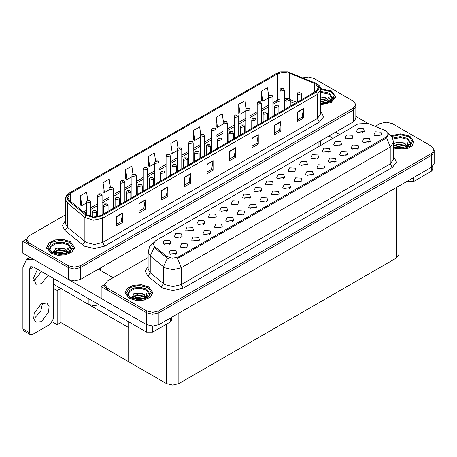 <?xml version="1.0" encoding="UTF-8"?>
<svg xmlns="http://www.w3.org/2000/svg" width="457" height="457" viewBox="0 0 457 457"><rect width="100%" height="100%" fill="white"/><g stroke="black" fill="none" stroke-linecap="round" stroke-linejoin="round"><path stroke-width="0.69" d="M99.243 304.83L93.542 305.664L88.218 304.213L53.315 284.06M355.832 104.659L355.832 118.426L353.272 121.985L80.615 279.404L74.445 280.884L68.282 279.404L22.85 253.178L22.85 241.307L68.282 267.539L74.445 269.013L80.615 267.539L353.272 110.12L355.832 106.561L353.272 110.12L80.615 267.539L74.445 269.013L68.282 267.539L29.02 244.872L26.46 241.307L26.46 239.411L29.02 242.97L68.282 265.637L74.445 267.117L80.615 265.637L353.272 108.218L355.832 104.659L353.272 101.1L314.01 78.433L308.664 76.976L302.945 77.827M308.172 76.959L307.515 76.959M26.466 239.222L22.85 241.307M399.001 186.028L399.001 254.435L396.442 257.999L178.876 383.612L172.706 385.085L166.542 383.612L128.714 361.773L128.714 327.595L60.838 288.401L57.182 290.515L53.315 288.287M60.838 288.401L60.838 322.585L57.182 324.699L52.412 321.945M57.182 324.699L57.182 290.515M128.714 321.848L128.714 361.773L60.838 322.585M214.933 217.978L214.23 217.241L209.826 217.978M215.464 214.156L209.877 213.876L208.432 217.001L209.3 217.715L216.332 217.001L215.464 214.156M362.984 132.501L362.281 131.765L357.877 132.501M363.515 128.68L357.922 128.4L356.483 131.53L357.345 132.239L364.378 131.53L363.515 128.68M357.574 149.108L356.871 148.371L352.473 149.108M358.105 145.286L352.518 145L351.073 148.131L351.941 148.845L358.974 148.131L358.105 145.286M226.324 211.402L225.621 210.666L221.217 211.402M226.855 207.581L221.262 207.301L219.823 210.426L220.685 211.14L227.717 210.426L226.855 207.581M323.407 168.833L322.711 168.096L318.306 168.833M323.939 165.011L318.352 164.726L316.907 167.856L317.775 168.57L324.807 167.856L323.939 165.011M294.651 171.952L293.948 171.215L289.549 171.952M295.182 168.13L289.595 167.85L288.15 170.981L289.018 171.689L296.05 170.981L295.182 168.13M255.08 208.278L254.378 207.547L249.973 208.278M255.612 204.456L250.025 204.176L248.579 207.307L249.442 208.021L256.474 207.307L255.612 204.456M328.817 152.227L328.115 151.49L323.71 152.227M329.348 148.405L323.762 148.125L322.316 151.256L323.179 151.964L330.211 151.256L329.348 148.405M289.247 188.552L288.544 187.821L284.14 188.552M289.778 184.737L284.191 184.451L282.746 187.581L283.608 188.295L290.641 187.581L289.778 184.737M306.041 165.377L305.339 164.64L300.935 165.377M306.573 161.555L300.98 161.275L299.541 164.406L300.403 165.114L307.435 164.406L306.573 161.555M266.471 201.703L265.768 200.971L261.364 201.703M267.002 197.881L261.41 197.601L259.97 200.732L260.833 201.446L267.865 200.732L267.002 197.881M340.202 145.652L339.5 144.915L335.101 145.652M340.733 141.83L335.147 141.55L333.701 144.68L334.57 145.389L341.602 144.68L340.733 141.83M300.632 181.983L299.929 181.246L295.53 181.983M301.163 178.161L295.576 177.876L294.131 181.006L294.999 181.72L302.031 181.006L301.163 178.161M180.766 237.703L180.064 236.966L175.665 237.703M181.298 233.881L175.711 233.601L174.266 236.726L175.134 237.44L182.166 236.726L181.298 233.881M237.709 204.827L237.006 204.09L232.607 204.827M238.24 201.006L232.653 200.726L231.208 203.851L232.076 204.565L239.108 203.851L238.24 201.006M186.753 247.728L186.05 246.997L181.646 247.728M187.284 243.907L181.692 243.627L180.247 246.757L181.115 247.471L188.147 246.757L187.284 243.907M271.875 185.102L271.172 184.365L266.768 185.102M272.406 181.28L266.819 181.001L265.374 184.131L266.237 184.839L273.269 184.131L272.406 181.28M209.529 234.578L208.826 233.847L204.422 234.578M210.06 230.756L204.468 230.477L203.028 233.607L203.891 234.321L210.923 233.607L210.06 230.756M243.69 214.853L242.987 214.122L238.588 214.853M244.221 211.031L238.634 210.751L237.189 213.882L238.057 214.596L245.089 213.882L244.221 211.031M283.266 178.527L282.563 177.79L278.159 178.527M283.797 174.705L278.204 174.425L276.759 177.556L277.627 178.264L284.66 177.556L283.797 174.705M220.914 228.003L220.211 227.272L215.813 228.003M221.445 224.181L215.858 223.901L214.413 227.032L215.281 227.746L222.313 227.032L221.445 224.181M317.426 158.802L316.724 158.065L312.325 158.802M317.958 154.98L312.371 154.7L310.926 157.831L311.794 158.539L318.826 157.831L317.958 154.98M277.856 195.128L277.153 194.396L272.755 195.128M278.387 191.306L272.8 191.026L271.355 194.156L272.223 194.871L279.256 194.156L278.387 191.306M249.099 198.252L248.397 197.515L243.992 198.252M249.631 194.431L244.044 194.151L242.598 197.281L243.461 197.99L250.493 197.281L249.631 194.431M368.965 142.533L368.262 141.796L363.858 142.533M369.496 138.711L363.909 138.425L362.464 141.556L363.326 142.27L370.359 141.556L369.496 138.711M232.305 221.428L231.602 220.697L227.198 221.428M232.836 217.606L227.249 217.326L225.804 220.457L226.666 221.171L233.698 220.457L232.836 217.606M169.381 244.278L168.679 243.541L164.274 244.278M169.913 240.456L164.326 240.176L162.881 243.301L163.743 244.015L170.775 243.301L169.913 240.456M203.548 224.553L202.845 223.816L198.441 224.553M204.073 220.731L198.487 220.451L197.041 223.576L197.91 224.29L204.942 223.576L204.073 220.731M175.362 254.303L174.66 253.566L170.255 254.303M175.894 250.482L170.307 250.202L168.862 253.332L169.724 254.046L176.756 253.332L175.894 250.482M380.35 135.958L379.647 135.221L375.248 135.958M380.881 132.136L375.294 131.856L373.849 134.981L374.717 135.695L381.749 134.981L380.881 132.136M260.484 191.677L259.782 190.94L255.383 191.677M261.016 187.856L255.429 187.576L253.983 190.706L254.852 191.414L261.884 190.706L261.016 187.856M198.138 241.153L197.435 240.422L193.037 241.153M198.669 237.332L193.083 237.052L191.637 240.182L192.506 240.896L199.538 240.182L198.669 237.332M351.593 139.077L350.89 138.34L346.486 139.077M352.124 135.255L346.537 134.975L345.092 138.105L345.955 138.814L352.987 138.105L352.124 135.255M312.022 175.408L311.32 174.671L306.915 175.408M312.554 171.586L306.967 171.301L305.522 174.431L306.384 175.145L313.416 174.431L312.554 171.586M192.157 231.128L191.454 230.391L187.05 231.128M192.688 227.306L187.102 227.026L185.656 230.151L186.519 230.865L193.551 230.151L192.688 227.306M346.189 155.683L345.486 154.946L341.082 155.683M346.72 151.861L341.128 151.575L339.688 154.706L340.551 155.42L347.583 154.706L346.72 151.861M334.798 162.258L334.096 161.521L329.691 162.258M335.329 158.436L329.743 158.151L328.297 161.281L329.16 161.995L336.192 161.281L335.329 158.436M385.897 130.805L367.925 123.453L357.871 123.961L155.574 240.759L153.272 243.964L154.695 246.563L166.542 256.337L172.289 258.251L178.527 256.943L385.897 137.214L388.199 134.01L385.897 130.805M386.496 122.179L385.834 122.179M104.79 284.437L101.168 286.528L146.6 312.754L152.769 314.233L158.933 312.754L431.597 155.334L434.15 151.775L431.597 155.334L158.933 312.754L152.769 314.233L146.6 312.754L107.338 290.086L104.784 286.528L104.784 284.631L107.338 288.19L146.6 310.857L152.769 312.331L158.933 310.857L431.597 153.438L434.15 149.879L431.597 146.314L392.334 123.647L386.165 122.173L380.001 123.647L375.226 126.406M101.168 286.528L101.168 298.398L146.6 324.624L152.769 326.098L158.933 324.624L431.597 167.205L434.15 163.646L434.15 149.879M320.728 104.71L331.205 102.562L335.632 96.673L331.548 90.977L320.648 88.635M70.481 241.702L63.334 239.497L55.274 239.954L49.008 242.924L46.66 247.397L50.744 253.092L57.89 255.297L65.951 254.84L72.217 251.876L74.565 247.397L70.481 241.702M315.678 83.899L318.403 87.698L315.678 91.497L100.986 215.447L93.594 217.001L86.784 214.733L69.315 200.326L67.63 197.241L70.355 193.448L277.565 73.811L283.334 72.263L289.481 73.211L315.678 83.899M316.501 83.425L287.636 71.915L280.655 71.915L276.742 73.337L69.533 192.968L66.505 196.716L68.361 200.709L85.836 215.116L93.496 217.669L101.808 215.921L316.501 91.971L319.563 87.698L316.501 83.425M116.444 216.515L116.444 226.009L122.613 222.45L122.613 212.956L116.444 216.515M116.444 224.33L121.196 221.582L122.613 212.956M121.151 221.611L122.613 222.45M139.054 203.462L139.054 212.956L145.223 209.397L145.223 199.903L139.054 203.462M139.054 211.271L143.806 208.529L145.223 199.903M143.766 208.552L145.223 209.397M161.669 190.409L161.669 199.903L167.833 196.339L167.833 186.844L161.669 190.409M161.669 198.218L166.417 195.476L167.833 186.844M166.377 195.499L167.833 196.339M184.28 177.35L184.28 186.844L190.449 183.286L190.449 173.791L184.28 177.35M184.28 185.165L189.032 182.417L190.449 173.791M188.987 182.446L190.449 183.286M297.341 112.079L297.341 121.573L303.505 118.009L303.505 108.515L297.341 112.079M297.341 119.888L302.088 117.146L303.505 108.515M302.048 117.169L303.505 118.009M274.731 125.132L274.731 134.626L280.895 131.068L280.895 121.573L274.731 125.132M274.731 132.941L279.478 130.199L280.895 121.573M279.438 130.222L280.895 131.068M252.115 138.185L252.115 147.68L258.285 144.121L258.285 134.626L252.115 138.185M252.115 145.994L256.868 143.252L258.285 134.626M256.823 143.281L258.285 144.121M229.505 151.244L229.505 160.738L235.669 157.174L235.669 147.68L229.505 151.244M229.505 159.053L234.252 156.311L235.669 147.68M234.213 156.334L235.669 157.174M206.89 164.297L206.89 173.791L213.059 170.233L213.059 160.738L206.89 164.297M206.89 172.106L211.642 169.364L213.059 160.738M211.602 169.387L213.059 170.233M65.305 214.899L29.02 235.852L26.46 239.411M132.947 174.088L131.822 166.051L125.652 169.616L125.755 179.053M110.337 187.164L109.206 179.11L103.042 182.669L103.139 192.106M87.733 200.257L86.596 192.163L80.426 195.722L80.529 205.159M200.789 134.969L199.658 126.886L193.488 130.451L193.591 139.888M223.41 121.979L222.268 113.833L216.104 117.392L216.201 126.829M246.037 109.034L244.883 100.78L238.714 104.339L238.811 113.776M268.676 96.147L267.494 87.721L261.324 91.286L261.427 100.723M155.557 161.03L154.432 152.998L148.268 156.557L148.365 165.994M178.173 147.988L177.042 139.945L170.878 143.504L170.975 152.941M170.878 143.504L172.272 153.426L177.436 150.444M172.272 153.426L170.878 152.906M193.488 130.451L194.882 140.368L200.212 137.294M194.882 140.368L193.488 139.848M216.104 117.392L217.492 127.314L222.987 124.144M217.492 127.314L216.104 126.795M238.714 104.339L240.108 114.261L245.763 110.994M240.108 114.261L238.714 113.742M261.324 91.286L262.718 101.203L268.539 97.844M262.718 101.203L261.324 100.683M148.268 156.557L149.656 166.479L154.655 163.595M149.656 166.479L148.268 165.96M125.652 169.616L127.046 179.532L131.879 176.745M127.046 179.532L125.652 179.013M103.042 182.669L104.436 192.591L109.103 189.895M104.436 192.591L103.042 192.071M80.426 195.722L81.82 205.644L86.327 203.045M81.82 205.644L80.426 205.124M393.62 149.056L407.273 148.765L412.168 145.834L413.956 141.893L409.866 136.192L400.755 133.844L391.261 135.609M148.799 286.922L141.653 284.717L133.593 285.174L127.332 288.139L124.978 292.617L129.068 298.312L136.209 300.517L144.275 300.06L150.536 297.09L152.889 292.617L148.799 286.922M388.199 134.01L388.199 134.969L386.662 137.843L385.897 138.397L177.642 258.519L181.195 267.739L172.975 269.704L164.754 267.739L150.244 255.954L148.137 252.104L148.137 268.956L150.244 272.806L164.754 284.591L172.975 286.562L181.195 284.591L390.215 163.914L393.62 159.167L393.62 142.316L390.215 147.063L386.662 137.843M168.307 258.519L166.542 257.628L154.163 247.323L150.244 255.954L150.244 272.806L147.862 276.142L145.235 271.195L148.137 266.294M148.137 257.514L107.338 281.066L104.784 284.631M90.686 216.572L90.686 202.011L86.967 202.902L86.327 202.011L86.562 201.149L87.196 200.497L87.973 200.543L87.995 201.12L89.024 200.532L88.31 200.703M88.018 200.514L87.27 200.457M88.292 200.937L87.973 200.543M96.667 216.858L96.667 212.042L92.948 212.933L92.308 212.042L93.177 210.528L93.953 210.568L93.976 211.151L95.005 210.557L93.999 210.546L94.782 210.854L93.953 210.568M93.999 210.546L93.257 210.488M102.077 214.819L102.077 195.436L98.352 196.327L97.718 195.436L97.952 194.573L98.586 193.922L99.358 193.968L99.38 194.545L100.409 193.957L99.403 193.939L100.186 194.248L99.358 193.968M99.403 193.939L98.661 193.882M113.462 208.243L113.462 188.861L109.743 189.752L109.103 188.861L109.337 187.998L109.971 187.347L110.748 187.393L110.771 187.97L111.799 187.381L110.794 187.364L111.577 187.678L111.085 187.553M110.794 187.364L110.051 187.307M111.068 187.564L110.748 187.393M124.852 201.668L124.852 182.286L121.128 183.177L120.494 182.286L120.728 181.423L121.362 180.772L122.139 180.818L122.156 181.395L123.184 180.806L122.179 180.789L122.962 181.103L122.476 180.978M122.179 180.789L121.436 180.732M122.459 181.212L122.139 180.818M108.058 211.363L108.058 205.467L104.339 206.358L103.699 205.467L104.567 203.953L105.344 203.993L105.361 204.576L106.39 203.982L105.384 203.971L106.167 204.279L105.681 204.153M105.384 203.971L104.642 203.913M105.664 204.393L105.344 203.993M119.448 204.787L119.448 198.892L115.724 199.783L115.084 198.892L115.958 197.378L116.729 197.418L116.752 198.001L117.78 197.407L116.775 197.395L117.558 197.704L116.729 197.418M116.775 197.395L116.032 197.338M130.833 198.218L130.833 192.317L127.115 193.208L126.475 192.317L127.343 190.803L128.12 190.843L128.143 191.426L129.171 190.832L128.457 191.003M128.166 190.82L127.417 190.763M128.44 191.015L128.12 190.843M142.224 191.643L142.224 185.742L138.5 186.633L137.86 185.742L138.734 184.228L139.505 184.268L139.528 184.851L140.556 184.257L139.551 184.245L140.333 184.554L139.505 184.268M139.551 184.245L138.808 184.188M413.774 177.493L413.774 181.412L431.454 171.204L431.454 167.291M368.405 123.647L355.832 116.386M339.562 134.529L335.558 132.216M432.728 166.399L432.728 169.427L431.454 171.204M413.774 181.412L407.604 181.412L407.604 181.058M328.977 136.015L332.987 138.328M407.296 181.235L407.604 181.412M42.541 303.054L40.73 311.314L34.812 317.861L33.664 318.426M41.393 303.619L46.917 303.071L49.053 306.458L48.608 311.925L41.393 321.659L35.869 322.208L33.732 318.82L34.178 313.353L41.393 303.619M41.553 271.527L34.812 279.884L33.664 280.449M48.134 275.325L41.393 283.683L35.869 284.225L33.647 277.982L37.445 269.156M152.707 326.098L152.707 332.136L170.387 321.928L170.387 318.015M113.136 277.719L98.335 269.179M101.168 298.347L69.03 279.793M29.471 332.673L30.373 334.667L23.793 330.874L22.89 328.874L29.471 332.673L29.471 269.293L30.676 266.631L33.578 266.922L146.537 332.136L146.537 324.59M34.218 259.742L26.506 259.41L22.89 267.396L22.89 328.874M30.373 334.667L32.55 334.455L50.23 324.247L53.315 318.906L53.315 278.313M171.661 317.278L171.661 320.151L170.387 321.928M152.707 332.136L146.537 332.136M320.728 92.383L329.286 94.182L332.37 99.243M320.66 88.721L331.445 91.034L335.489 96.673L331.102 102.499L320.728 104.624M320.728 96.884L326.818 98.455L328.943 101.563M320.728 103.436L322.945 103.585M320.728 101.066L327.149 102.831M320.728 101.66L326.515 103.014M320.728 98.689L326.818 100.232L328.68 102.265M320.728 99.283L326.818 100.826L328.423 102.374M328.823 102.202L328.949 101.42L326.818 98.455M329.354 101.94L328.754 97.073L330.52 100.134L330.451 100.774M328.754 97.073L330.52 100.249M320.728 97.044L325.281 97.661M320.728 99.415L325.07 99.969M320.728 101.791L325.07 102.345M393.1 139.025L400.481 137.586L407.604 139.396L410.694 144.463M391.323 135.689L400.732 133.93L409.763 136.255L413.808 141.893L412.031 145.8L407.164 148.708L393.62 148.959M393.62 143.641L399.229 142.098L405.142 143.669L407.261 146.783M397.95 148.736L401.263 148.799M393.894 147.84L398.121 146.343L405.468 148.051M394.477 148.034L398.121 146.937L404.839 148.234M393.62 145.703L398.121 143.966L405.142 145.452L406.998 147.485M393.62 146.297L398.121 144.561L405.142 146.046L406.741 147.594M407.141 147.422L407.267 146.64L405.142 143.669M407.678 147.16L407.073 142.287L408.844 145.355L408.775 145.989M407.073 142.287L408.838 145.469M394.42 143.161L397.71 142.35L403.6 142.875M395.591 145.132L397.71 144.72L403.388 145.189M395.591 147.508L397.71 147.097L403.388 147.565M49.922 249.968L51.213 246.277L55.965 243.695L62.426 243.175L68.219 244.906L71.303 249.973M70.378 241.759L74.422 247.397L72.092 251.83L65.899 254.766L57.919 255.217L50.847 253.035L46.803 247.397L49.133 242.97L55.326 240.034L63.306 239.577L70.378 241.759M52.806 252.601L56.662 248.042L65.751 249.179L67.876 252.287M58.559 254.246L61.878 254.309M54.509 253.349L58.73 251.853L66.082 253.561M55.086 253.544L58.73 252.447L65.448 253.744M53.349 252.875L53.595 252.047L58.73 249.476L65.751 250.962L67.613 252.989M53.469 252.927L58.73 250.07L65.751 251.55L67.356 253.104M67.75 252.927L67.882 252.144L65.751 249.179M68.287 252.67L67.687 247.797L69.453 250.859L69.384 251.499M67.687 247.797L69.453 250.979M55.034 248.671L58.325 247.86L64.214 248.385M56.205 250.642L58.325 250.23L64.003 250.699M56.205 253.018L58.325 252.607L64.003 253.069M128.24 295.188L129.531 291.497L134.284 288.915L140.745 288.396L146.537 290.126L149.628 295.188M148.696 286.979L152.741 292.617L150.416 297.044L144.218 299.981L136.237 300.438L129.171 298.255L125.121 292.617L127.452 288.184L133.65 285.248L141.624 284.797L148.696 286.979M131.125 297.815L134.986 293.263L144.069 294.394L146.194 297.507M136.883 299.461L140.196 299.529M132.827 298.564L137.054 297.067L144.401 298.775M133.41 298.758L137.054 297.661L143.766 298.958M131.673 298.09L131.913 297.267L137.054 294.696L144.069 296.176L145.932 298.21M131.787 298.147L137.054 295.291L144.069 296.77L145.674 298.318M146.074 298.147L146.2 297.364L144.069 294.394M146.611 297.884L146.006 293.017L147.771 296.079L147.702 296.719M146.006 293.017L147.771 296.193M133.353 293.891L136.643 293.074L142.533 293.605M134.524 295.862L136.643 295.451L142.321 295.913M134.524 298.232L136.643 297.821L142.321 298.29M136.243 195.093L136.243 175.711L132.519 176.602L131.879 175.711L132.119 174.848L132.753 174.197L133.524 174.243L133.547 174.82L134.575 174.231L133.57 174.214L134.352 174.528L133.524 174.243M133.57 174.214L132.827 174.157M147.628 188.518L147.628 169.136L143.909 170.027L143.27 169.136L143.504 168.273L144.138 167.622L144.915 167.668L144.938 168.25L145.96 167.656L144.96 167.639L145.737 167.953L144.915 167.668M144.96 167.639L144.212 167.582M159.019 181.943L159.019 162.561L155.294 163.452L154.655 162.561L154.894 161.698L155.529 161.047L156.3 161.093L156.323 161.675L157.351 161.081L156.345 161.064L157.128 161.378L156.3 161.093M156.345 161.064L155.603 161.013M153.609 185.068L153.609 179.167L149.89 180.058L149.25 179.167L150.119 177.653L150.896 177.699L150.919 178.276L151.947 177.682L150.941 177.67L151.724 177.979L150.896 177.699M150.941 177.67L150.199 177.613M165 178.493L165 172.592L161.275 173.483L160.641 172.592L161.51 171.078L162.281 171.124L162.304 171.701L163.332 171.107L162.326 171.095L163.109 171.404L162.281 171.124M162.326 171.095L161.584 171.038M176.391 171.918L176.391 166.017L172.666 166.908L172.026 166.017L172.895 164.503L173.671 164.549L173.694 165.126L174.723 164.531L173.717 164.52L174.5 164.828L173.671 164.549M173.717 164.52L172.975 164.463M170.404 175.368L170.404 155.986L166.685 156.877L166.045 155.986L166.279 155.123L166.914 154.472L167.69 154.517L167.713 155.1L168.742 154.506L168.027 154.677M167.736 154.489L166.994 154.437M168.01 154.912L167.69 154.517M181.795 168.793L181.795 149.41L178.07 150.302L177.436 149.41L177.67 148.548L178.304 147.897L179.075 147.942L179.098 148.525L180.127 147.931L179.121 147.914L179.904 148.228L179.075 147.942M179.121 147.914L178.379 147.862M193.185 162.218L193.185 142.835L189.461 143.727L188.821 142.835L189.055 141.973L189.689 141.327L190.466 141.367L190.489 141.95L191.517 141.356L190.512 141.339L191.294 141.653L190.466 141.367M190.512 141.339L189.769 141.287M204.57 155.643L204.57 136.26L200.852 137.151L200.212 136.26L200.446 135.398L201.08 134.752L201.857 134.792L201.874 135.375L202.902 134.781L201.897 134.769L202.68 135.078L202.194 134.952M201.897 134.769L201.154 134.712M202.177 135.192L201.857 134.792M215.961 149.068L215.961 129.685L212.237 130.576L211.597 129.685L211.837 128.823L212.471 128.177L213.242 128.217L213.265 128.8L214.293 128.206L213.288 128.194L214.07 128.503L213.242 128.217M213.288 128.194L212.545 128.137M187.776 165.343L187.776 159.442L184.057 160.333L183.417 159.442L184.285 157.928L185.062 157.973L185.079 158.55L186.108 157.956L185.102 157.945L185.885 158.253L185.399 158.133M185.102 157.945L184.36 157.888M185.382 158.368L185.062 157.973M199.166 158.768L199.166 152.867L195.442 153.758L194.802 152.867L195.676 151.353L196.447 151.398L196.47 151.975L197.498 151.381L196.493 151.37L197.275 151.678L196.447 151.398M196.493 151.37L195.75 151.313M210.551 152.192L210.551 146.291L206.832 147.183L206.193 146.291L207.061 144.778L207.838 144.823L207.861 145.4L208.889 144.806L207.884 144.795L208.66 145.103L207.838 144.823M207.884 144.795L207.135 144.738M221.942 145.617L221.942 139.716L218.218 140.607L217.578 139.716L218.452 138.203L219.223 138.248L219.246 138.825L220.274 138.231L219.269 138.22L220.051 138.528L219.223 138.248M219.269 138.22L218.526 138.163M233.327 139.042L233.327 133.141L229.608 134.032L228.968 133.141L229.837 131.627L230.614 131.673L230.636 132.25L231.665 131.656L230.659 131.645L231.442 131.953L230.951 131.833M230.659 131.645L229.917 131.587M230.934 132.067L230.614 131.673M227.346 142.493L227.346 123.11L223.627 124.001L222.987 123.11L223.222 122.248L223.856 121.602L224.633 121.642L224.655 122.225L225.684 121.631L224.97 121.802M224.678 121.619L223.93 121.562M224.953 121.813L224.633 121.642M238.737 135.918L238.737 116.535L235.012 117.426L234.372 116.535L234.612 115.672L235.246 115.027L236.018 115.067L236.041 115.65L237.069 115.055L236.063 115.044L236.846 115.353L236.36 115.227M236.063 115.044L235.321 114.987M236.343 115.238L236.018 115.067M250.122 129.342L250.122 109.966L246.403 110.851L245.763 109.966L245.997 109.097L246.631 108.452L247.408 108.492L247.431 109.074L248.459 108.48L247.745 108.652M247.454 108.469L246.711 108.412M247.728 108.892L247.408 108.492M261.513 122.767L261.513 103.391L257.788 104.276L257.154 103.391L257.388 102.522L258.022 101.877L258.793 101.917L258.816 102.499L259.844 101.905L258.839 101.894L259.622 102.202L258.793 101.917M258.839 101.894L258.096 101.837M272.903 116.192L272.903 96.815L269.179 97.701L268.539 96.815L268.773 95.947L269.407 95.302L270.184 95.342L270.207 95.924L271.235 95.33L270.23 95.319L271.012 95.627L270.184 95.342M270.23 95.319L269.487 95.262M284.288 109.617L284.288 90.24L280.569 91.126L279.93 90.24L280.164 89.372L280.798 88.727L281.575 88.767L281.592 89.349L282.62 88.755L281.615 88.744L282.397 89.052L281.912 88.926M281.615 88.744L280.872 88.687M281.895 89.166L281.575 88.767M244.718 132.467L244.718 126.566L240.993 127.457L240.359 126.566L241.227 125.052L242.004 125.098L242.021 125.675L243.05 125.081L242.044 125.069L242.827 125.378L242.004 125.098M242.044 125.069L241.302 125.012M256.109 125.892L256.109 119.991L252.384 120.882L251.744 119.991L252.612 118.477L253.389 118.523L253.412 119.1L254.44 118.506L253.435 118.494L254.218 118.803L253.389 118.523M253.435 118.494L252.692 118.437M267.494 119.317L267.494 113.416L263.775 114.307L263.135 113.416L264.003 111.902L264.78 111.948L264.797 112.525L265.825 111.931L264.826 111.919L265.603 112.228L264.78 111.948M264.826 111.919L264.077 111.862M278.884 112.742L278.884 106.841L275.16 107.732L274.52 106.841L275.394 105.327L276.165 105.373L276.188 105.95L277.216 105.356L276.211 105.344L276.993 105.653L276.165 105.373M276.211 105.344L275.468 105.287M290.269 106.167L290.269 100.266L286.55 101.157L285.911 100.266L286.779 98.752L287.556 98.798L287.579 99.375L288.607 98.781L287.602 98.769L288.384 99.078L287.556 98.798M287.602 98.769L286.853 98.712M301.66 99.592L301.66 93.691L297.935 94.582L297.301 93.691L298.17 92.177L298.941 92.223L298.964 92.8L299.992 92.205L298.987 92.194L299.769 92.503L299.284 92.383M298.987 92.194L298.244 92.137M299.266 92.394L298.941 92.223M88.218 304.213L88.218 298.467M68.282 279.404L68.282 265.637M353.272 121.985L353.272 108.218M80.615 279.404L80.615 265.637M318.123 146.908L318.123 142.281M100.551 270.458L100.551 267.893M431.597 167.205L431.597 153.438M158.933 324.624L158.933 310.857M146.6 324.624L146.6 310.857M396.442 257.999L396.442 187.501M178.876 383.612L178.876 313.114M166.542 383.612L166.542 324.15M154.695 246.563L154.695 247.854M166.542 256.337L166.542 257.628M178.527 256.943L178.527 258.125M385.897 137.214L385.897 138.397M320.728 111.148L323.596 116.781L319.38 122.116L104.687 246.072L102.631 242.507L317.324 118.557L320.728 113.81L320.728 89.601L317.324 94.348L316.501 91.971M104.687 246.072L94.405 248.528L84.128 246.072L65.025 230.539L62.398 225.592L65.305 220.691M86.184 242.507L94.405 244.472L102.631 242.507L102.631 218.297L93.394 220.24L84.882 217.401L67.407 202.994L65.305 199.143L65.305 223.353L67.407 227.203L86.184 242.507M280.655 71.915L276.742 73.337M69.533 192.968L66.648 195.339L65.654 197.15L65.305 199.143M68.361 200.709L67.407 202.994L67.407 227.203L65.025 230.539M85.836 215.116L84.882 217.401L84.882 241.61L82.5 244.946M101.808 215.921L102.631 218.297L317.324 94.348L317.324 118.557L319.38 122.116M29.02 242.97L29.02 244.872M70.355 193.448L70.355 201.183M314.433 83.3L314.433 92.217M289.481 73.211L289.481 98.803M296.919 102.328L290.126 99.586M287.036 98.615L284.288 98.352M279.93 98.935L272.903 102.619M277.565 73.811L277.565 99.923L276.485 102.317L272.903 104.385M268.539 105.133L261.513 109.194M257.154 111.708L250.122 115.77M245.763 118.283L238.737 122.345M234.372 124.858L227.346 128.92M222.987 131.433L215.961 135.495M211.597 138.008L204.57 142.07M200.212 144.583L193.185 148.645M188.821 151.158L181.795 155.214M177.436 157.734L170.404 161.789M166.045 164.309L159.019 168.365M154.655 170.884L147.628 174.94M143.27 177.459L136.243 181.515M131.879 184.034L124.852 188.09M120.494 190.609L113.462 194.665M109.103 197.184L102.077 201.24M97.718 203.759L90.686 207.815M86.327 210.334L83.46 211.991M294.925 103.476L290.269 101.563M206.89 164.6L213.036 161.053M229.505 151.541L235.646 147.999M252.115 138.488L258.256 134.941M274.731 125.435L280.872 121.888M297.341 112.376L303.482 108.835M184.28 177.653L190.42 174.106M161.669 190.706L167.81 187.164M139.054 203.765L145.2 200.217M116.444 216.818L122.585 213.27M183.251 288.156L181.195 284.591L181.195 267.739L390.215 147.063L390.215 163.914L392.272 167.479L183.251 288.156L172.975 290.612L162.698 288.156L147.862 276.142M167.411 258.165L163.446 266.842L163.446 283.694L161.07 287.03M393.62 156.511L396.493 162.138L392.272 167.479M107.338 288.19L107.338 290.086M33.578 266.922L29.471 269.293M320.728 91.383L329.497 93.228L332.707 98.198L329.388 101.928L320.728 103.602M320.728 89.475L330.52 91.571L333.987 95.399L333.039 99.689L328.017 102.894L320.728 103.87M392.769 138.134L400.401 136.58L407.815 138.442L411.026 143.412L405.399 148.074L393.62 147.737M391.849 136.42L400.469 134.678L408.838 136.786L412.477 141.442L409.872 146.32L402.331 148.982L393.62 148.097M49.584 248.922L51.104 245.209L56.017 242.661L62.575 242.187L68.43 243.952L71.64 248.922L69.944 251.59L64.957 253.864L52.498 252.43L49.842 249.808L49.584 248.922M69.453 242.296L73.114 247.397L69.453 252.504L60.61 254.618L51.772 252.504L48.111 247.397L51.772 242.296L60.61 240.182L69.453 242.296M127.909 294.142L129.422 290.429L134.341 287.876L140.893 287.402L146.748 289.172L149.959 294.142L148.262 296.81L143.275 299.084L130.822 297.65L128.16 295.022L127.909 294.142M147.771 287.51L151.433 292.617L147.771 297.718L138.934 299.832L130.091 297.718L126.435 292.617L130.091 287.51L138.934 285.397L147.771 287.51M320.677 145.435L320.677 140.807M320.728 89.601L320.38 87.601L319.409 85.83L316.718 83.522L287.636 71.915M276.525 73.434L69.315 193.065M285.911 100.643L284.288 100.563M279.93 101.026L276.485 102.317M268.539 106.904L261.513 110.96M257.154 113.479L250.122 117.535M245.763 120.054L238.737 124.11M234.372 126.629L227.346 130.685M222.987 133.204L215.961 137.26M211.597 139.779L204.57 143.835M200.212 146.354L193.185 150.41M188.821 152.929L181.795 156.985M177.436 159.504L170.404 163.56M166.045 166.08L159.019 170.135M154.655 172.655L147.628 176.71M143.27 179.23L136.243 183.286M131.879 185.805L124.852 189.861M120.494 192.38L113.462 196.436M109.103 198.955L102.077 203.011M97.718 205.53L90.686 209.586M86.327 212.105L84.722 213.031M393.62 142.316L392.1 136.826L387.913 132.804M153.558 242.753L149.628 246.66L148.137 252.104M90.686 202.011L89.749 200.457L87.338 200.417M86.327 214.35L86.327 202.011M96.667 212.042L95.73 210.483L93.319 210.448M92.308 216.881L92.308 212.042M102.077 195.436L101.134 193.882L98.723 193.842M97.718 216.669L97.718 195.436M113.462 188.861L112.525 187.307L110.114 187.267M109.103 210.763L109.103 188.861M124.852 182.286L123.916 180.732L121.499 180.692M120.494 204.188L120.494 182.286M108.058 205.467L107.121 203.913L104.704 203.873M103.699 213.882L103.699 205.467M119.448 198.892L118.506 197.338L116.095 197.298M115.084 207.307L115.084 198.892M130.833 192.317L129.897 190.763L127.486 190.723M126.475 200.732L126.475 192.317M142.224 185.742L141.282 184.188L138.871 184.148M137.86 194.156L137.86 185.742M26.506 259.41L30.076 257.348M335.489 96.673L335.489 97.832M413.808 141.893L413.808 143.052M74.422 247.397L74.422 248.557M46.803 247.397L46.803 248.557M152.741 292.617L152.741 293.777M125.121 292.617L125.121 293.777M136.243 175.711L135.301 174.157L132.89 174.117M131.879 197.613L131.879 175.711M147.628 169.136L146.691 167.582L144.281 167.542M143.27 191.037L143.27 169.136M159.019 162.561L158.076 161.007L155.666 160.967M154.655 184.462L154.655 162.561M153.609 179.167L152.672 177.613L150.262 177.573M149.25 187.581L149.25 179.167M165 172.592L164.057 171.038L161.647 170.998M160.641 181.006L160.641 172.592M176.391 166.017L175.448 164.463L173.037 164.423M172.026 174.431L172.026 166.017M170.404 155.986L169.467 154.432L167.056 154.392M166.045 177.887L166.045 155.986M181.795 149.41L180.852 147.857L178.441 147.817M177.436 171.312L177.436 149.41M193.185 142.835L192.243 141.282L189.832 141.242M188.821 164.737L188.821 142.835M204.57 136.26L203.633 134.706L201.217 134.666M200.212 158.162L200.212 136.26M215.961 129.685L215.018 128.131L212.608 128.091M211.597 151.587L211.597 129.685M187.776 159.442L186.839 157.888L184.422 157.848M183.417 167.856L183.417 159.442M199.166 152.867L198.224 151.313L195.813 151.273M194.802 161.281L194.802 152.867M210.551 146.291L209.614 144.738L207.204 144.698M206.193 154.706L206.193 146.291M221.942 139.716L220.999 138.163L218.589 138.123M217.578 148.131L217.578 139.716M233.327 133.141L232.39 131.587L229.98 131.547M228.968 141.556L228.968 133.141M227.346 123.11L226.409 121.556L223.999 121.516M222.987 145.012L222.987 123.11M238.737 116.535L237.794 114.981L235.384 114.941M234.372 138.437L234.372 116.535M250.122 109.966L249.185 108.406L246.774 108.366M245.763 131.862L245.763 109.966M261.513 103.391L260.57 101.831L258.159 101.791M257.154 125.287L257.154 103.391M272.903 96.815L271.961 95.256L269.55 95.216M268.539 118.711L268.539 96.815M284.288 90.24L283.351 88.681L280.941 88.641M279.93 112.136L279.93 90.24M244.718 126.566L243.775 125.012L241.365 124.972M240.359 134.981L240.359 126.566M256.109 119.991L255.166 118.437L252.755 118.397M251.744 128.406L251.744 119.991M267.494 113.416L266.557 111.862L264.146 111.822M263.135 121.83L263.135 113.416M278.884 106.841L277.942 105.287L275.531 105.247M274.52 115.255L274.52 106.841M290.269 100.266L289.332 98.712L286.922 98.672M285.911 108.68L285.911 100.266M301.66 93.691L300.717 92.137L298.307 92.097M297.301 102.111L297.301 93.691"/></g></svg>
